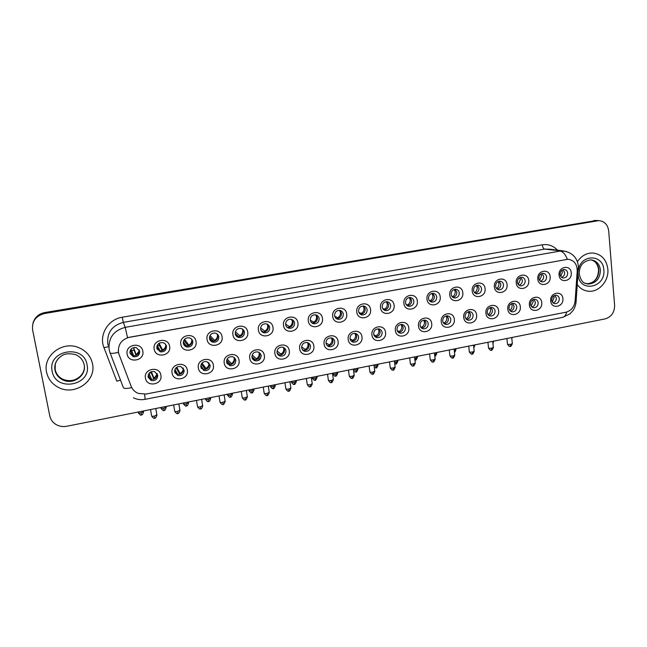 <?xml version="1.0" encoding="UTF-8"?>
<svg xmlns="http://www.w3.org/2000/svg" width="647" height="647" viewBox="0 0 647 647"><rect width="100%" height="100%" fill="white"/><g stroke="black" fill="none" stroke-linecap="round" stroke-linejoin="round"><path stroke-width="0.97" d="M187.315 370.149C189.288 379.506 173.38 382.587 172.094 373.052C170.104 363.614 186.101 360.622 187.315 370.149M174.65 371.96L177.739 375.495C181.864 375.996 183.999 374.217 184.136 370.157L180.958 366.59C176.874 366.153 174.771 367.941 174.65 371.96M213.356 365.191C215.265 374.492 199.591 377.524 198.362 368.046C196.437 358.673 212.208 355.721 213.356 365.191M200.805 366.986L203.959 370.545C207.962 370.949 210.024 369.17 210.146 365.207L206.911 361.616C202.948 361.269 200.91 363.064 200.805 366.986M239.026 360.306C240.87 369.542 225.415 372.543 224.242 363.121C222.39 353.804 237.926 350.892 239.026 360.306M226.571 362.085L229.782 365.652C233.672 365.976 235.67 364.204 235.783 360.33C235.411 358.478 234.311 357.281 232.499 356.732C228.642 356.457 226.668 358.244 226.571 362.085M264.324 355.486C266.103 364.673 250.874 367.625 249.75 358.26C247.963 349 263.272 346.137 264.324 355.486M251.974 357.249C252.346 359.093 253.43 360.29 255.225 360.832C259.002 361.083 260.943 359.311 261.048 355.518C260.676 353.642 259.568 352.445 257.724 351.911C253.98 351.709 252.063 353.488 251.974 357.249M289.258 350.739C290.972 359.869 275.962 362.773 274.894 353.472C273.171 344.269 288.263 341.446 289.258 350.739M277.005 352.486C277.377 354.362 278.469 355.559 280.288 356.076C283.968 356.262 285.853 354.499 285.958 350.787C285.586 348.879 284.47 347.674 282.61 347.172C278.962 347.027 277.094 348.798 277.005 352.486M313.835 346.056C315.493 355.13 300.693 357.993 299.682 348.749C298.016 339.61 312.897 336.82 313.835 346.056M301.688 347.787C302.06 349.687 303.16 350.884 304.996 351.378C308.57 351.515 310.414 349.76 310.511 346.113C310.139 344.18 309.015 342.983 307.147 342.506C303.597 342.409 301.777 344.172 301.688 347.787M338.074 341.438C339.667 350.456 325.077 353.286 324.115 344.099C322.505 335.009 337.184 332.267 338.074 341.438M326.023 343.161C326.387 345.077 327.495 346.274 329.339 346.743C332.825 346.832 334.62 345.086 334.725 341.503C334.353 339.554 333.229 338.357 331.345 337.896C327.883 337.847 326.104 339.602 326.023 343.161M361.972 336.893C363.509 345.854 349.121 348.644 348.207 339.513C346.663 330.48 361.123 327.77 361.972 336.893M350.011 338.599C350.375 340.532 351.483 341.729 353.335 342.174C356.74 342.223 358.495 340.484 358.592 336.966C358.228 335 357.104 333.795 355.211 333.359C351.831 333.351 350.1 335.097 350.011 338.599M385.531 332.404C387.011 341.317 372.826 344.067 371.96 334.984C370.472 326.007 384.739 323.338 385.531 332.404M373.675 334.095C374.031 336.052 375.139 337.241 376.999 337.669C380.323 337.677 382.029 335.947 382.134 332.485C381.77 330.504 380.646 329.307 378.754 328.894C375.454 328.919 373.756 330.649 373.675 334.095M408.775 327.972C410.198 336.836 396.207 339.546 395.39 330.528C393.95 321.599 408.022 318.971 408.775 327.972M396.999 329.655C397.355 331.62 398.463 332.809 400.323 333.221C403.574 333.197 405.248 331.474 405.345 328.069C404.99 326.072 403.865 324.883 401.973 324.479C398.754 324.543 397.096 326.266 396.999 329.655M431.695 323.613C433.061 332.421 419.264 335.089 418.488 326.128C417.113 317.248 430.983 314.652 431.695 323.613M420.016 325.279C420.364 327.253 421.464 328.441 423.324 328.838C426.502 328.781 428.144 327.075 428.241 323.71C427.893 321.705 426.777 320.516 424.885 320.136C421.731 320.225 420.105 321.931 420.016 325.279M454.299 319.303C455.617 328.061 442.006 330.698 441.278 321.785C439.952 312.962 453.636 310.406 454.299 319.303M442.71 320.961C443.049 322.95 444.149 324.131 446.009 324.511C449.115 324.422 450.724 322.724 450.83 319.416C450.49 317.402 449.374 316.213 447.489 315.849C444.4 315.962 442.807 317.661 442.71 320.961M476.604 315.057C477.866 323.759 464.441 326.363 463.753 317.507C462.484 308.732 475.982 306.209 476.604 315.057M465.104 316.698C465.436 318.696 466.536 319.877 468.388 320.233C471.428 320.128 473.006 318.445 473.111 315.17C472.779 313.156 471.671 311.967 469.787 311.619C466.762 311.757 465.201 313.447 465.104 316.698M498.602 310.867C499.824 319.521 486.568 322.093 485.929 313.277C484.708 304.567 498.028 302.068 498.602 310.867M487.191 312.493C487.523 314.499 488.606 315.671 490.458 316.019C493.435 315.89 494.979 314.216 495.092 310.989C494.769 308.967 493.669 307.786 491.793 307.446C488.833 307.6 487.296 309.282 487.191 312.493M520.317 306.735C521.482 315.34 508.405 317.871 507.814 309.112C506.633 300.451 519.776 297.992 520.317 306.735M508.987 308.344C509.31 310.358 510.394 311.53 512.23 311.862C515.149 311.717 516.67 310.05 516.783 306.864C516.468 304.834 515.368 303.661 513.508 303.338C510.604 303.508 509.1 305.174 508.987 308.344M541.733 302.65C542.857 311.207 529.958 313.706 529.4 305.004C528.267 296.391 541.24 293.964 541.733 302.65M530.5 304.252C530.807 306.266 531.883 307.438 533.718 307.754C536.581 307.592 538.069 305.934 538.191 302.788C537.875 300.758 536.792 299.585 534.932 299.278C532.085 299.464 530.613 301.122 530.5 304.252M562.874 298.631C563.949 307.131 551.22 309.598 550.702 300.944C549.618 292.379 562.413 289.985 562.874 298.631M551.721 300.216C552.028 302.238 553.088 303.394 554.916 303.71C557.722 303.524 559.186 301.882 559.315 298.768C559.008 296.738 557.932 295.566 556.08 295.267C553.29 295.469 551.834 297.119 551.721 300.216M160.885 375.187C162.931 384.601 146.788 387.731 145.438 378.123C143.375 368.636 159.615 365.595 160.885 375.187M148.114 377.015L151.123 380.517C155.377 381.123 157.585 379.344 157.739 375.179L154.641 371.637C150.427 371.095 148.252 372.89 148.114 377.015M169.619 346.323C171.649 355.818 155.515 358.818 154.18 349.145C152.134 339.578 168.366 336.658 169.619 346.323M156.833 348.135L160.173 351.798C164.265 352.194 166.36 350.383 166.449 346.38C166.044 344.503 164.896 343.266 163.012 342.684C158.96 342.36 156.898 344.172 156.833 348.135M196.025 341.495C197.99 350.925 182.098 353.885 180.82 344.277C178.839 334.766 194.836 331.895 196.025 341.495M183.352 343.29C183.756 345.175 184.888 346.404 186.757 346.97C190.728 347.277 192.749 345.474 192.83 341.559C192.418 339.643 191.253 338.405 189.336 337.847C185.406 337.605 183.408 339.424 183.352 343.29M222.05 336.731C223.951 346.105 208.285 349.024 207.064 339.473C205.156 330.027 220.91 327.196 222.05 336.731M209.482 338.518C209.887 340.435 211.035 341.665 212.936 342.206C216.785 342.433 218.751 340.637 218.823 336.812C218.411 334.855 217.23 333.617 215.289 333.092C211.472 332.922 209.531 334.734 209.482 338.518M247.704 332.04C249.532 341.357 234.093 344.236 232.936 334.742C231.092 325.352 246.62 322.57 247.704 332.04M235.233 333.812C235.637 335.761 236.802 336.99 238.719 337.508C242.463 337.669 244.372 335.874 244.437 332.129C244.024 330.148 242.835 328.911 240.87 328.409C237.166 328.304 235.282 330.107 235.233 333.812M272.977 327.422C274.74 336.683 259.528 339.513 258.42 330.083C256.641 320.75 271.95 318.009 272.977 327.422M260.612 329.177C261.016 331.151 262.189 332.38 264.122 332.873C267.769 332.97 269.621 331.191 269.686 327.519C269.281 325.514 268.084 324.276 266.103 323.799C262.488 323.751 260.66 325.538 260.612 329.177M297.895 322.869C299.593 332.065 284.599 334.863 283.548 325.49C281.833 316.213 296.916 313.512 297.895 322.869M285.626 324.608C286.031 326.606 287.203 327.835 289.16 328.296C292.703 328.344 294.514 326.573 294.571 322.974C294.167 320.944 292.97 319.707 290.98 319.262C287.462 319.254 285.675 321.033 285.626 324.608M322.457 318.373C324.098 327.519 309.306 330.269 308.312 320.961C306.662 311.749 321.527 309.08 322.457 318.373M310.293 320.103C310.689 322.117 311.862 323.346 313.827 323.783C317.281 323.791 319.044 322.028 319.108 318.486C318.704 316.448 317.507 315.21 315.51 314.782C312.08 314.814 310.342 316.585 310.293 320.103M346.671 313.949C348.248 323.039 333.674 325.748 332.728 316.496C331.135 307.341 345.789 304.705 346.671 313.949M334.604 315.655C334.992 317.693 336.173 318.914 338.138 319.335C341.511 319.303 343.233 317.548 343.298 314.07C342.902 312.008 341.705 310.778 339.699 310.374C336.351 310.439 334.653 312.202 334.604 315.655M370.545 309.581C372.065 318.615 357.694 321.292 356.796 312.097C355.26 302.99 369.712 300.402 370.545 309.581M358.575 311.28C358.964 313.326 360.136 314.547 362.102 314.952C365.393 314.879 367.075 313.14 367.148 309.711C366.752 307.64 365.563 306.411 363.557 306.023C360.29 306.128 358.632 307.875 358.575 311.28M394.088 305.279C395.552 314.256 381.382 316.893 380.533 307.754C379.053 298.712 393.303 296.148 394.088 305.279M382.215 306.961C382.595 309.015 383.768 310.236 385.725 310.617C388.952 310.528 390.594 308.789 390.667 305.416C390.278 303.33 389.09 302.109 387.092 301.737C383.897 301.866 382.272 303.605 382.215 306.961M417.307 301.033C418.714 309.953 404.739 312.558 403.938 303.475C402.515 294.482 416.571 291.959 417.307 301.033M405.523 302.699C405.895 304.769 407.068 305.982 409.025 306.346C412.171 306.225 413.781 304.502 413.862 301.178C413.482 299.084 412.301 297.863 410.303 297.515C407.181 297.669 405.588 299.391 405.523 302.699M440.203 296.844C441.561 305.716 427.772 308.287 427.02 299.254C425.653 290.317 439.515 287.826 440.203 296.844M428.516 298.502C428.88 300.572 430.045 301.785 431.994 302.133C435.075 301.987 436.66 300.281 436.733 296.997C436.369 294.903 435.188 293.681 433.207 293.35C430.142 293.52 428.581 295.242 428.516 298.502M462.791 292.711C464.093 301.534 450.498 304.066 449.786 295.097C448.468 286.209 462.144 283.75 462.791 292.711M451.194 294.353C451.549 296.439 452.706 297.644 454.655 297.976C457.672 297.814 459.216 296.116 459.297 292.873C458.941 290.77 457.769 289.557 455.795 289.241C452.795 289.435 451.266 291.134 451.194 294.353M485.072 288.643C486.326 297.41 472.908 299.909 472.237 290.988C470.976 282.157 484.466 279.73 485.072 288.643M473.564 290.268C473.911 292.355 475.06 293.56 477.001 293.875C479.953 293.698 481.473 292.007 481.562 288.805C481.206 286.702 480.05 285.489 478.084 285.19C475.149 285.4 473.636 287.09 473.564 290.268M507.054 284.623C508.259 293.334 495.02 295.8 494.397 286.936C493.184 278.153 506.488 275.768 507.054 284.623M495.626 286.233C495.974 288.327 497.114 289.524 499.039 289.832C501.935 289.63 503.431 287.955 503.52 284.793C503.18 282.682 502.023 281.485 500.074 281.186C497.195 281.413 495.715 283.095 495.626 286.233M528.745 280.652C529.893 289.322 516.832 291.757 516.249 282.941C515.085 274.207 528.219 271.853 528.745 280.652M517.398 282.262C517.737 284.356 518.87 285.545 520.786 285.837C523.625 285.626 525.089 283.96 525.194 280.838C524.854 278.72 523.714 277.523 521.773 277.248C518.951 277.482 517.495 279.156 517.398 282.262M550.144 276.746C551.244 285.359 538.361 287.761 537.819 278.994C536.703 270.317 549.651 267.995 550.144 276.746M538.886 278.331C539.218 280.426 540.334 281.615 542.235 281.898C545.025 281.671 546.472 280.014 546.569 276.932C546.246 274.813 545.114 273.624 543.181 273.349C540.415 273.6 538.983 275.266 538.886 278.331M571.261 272.88C572.32 281.445 559.598 283.815 559.097 275.104C558.029 266.475 570.808 264.186 571.261 272.88M560.084 274.457C560.407 276.56 561.515 277.741 563.408 278.008C566.141 277.773 567.565 276.123 567.67 273.074C567.354 270.956 566.23 269.775 564.321 269.516C561.596 269.775 560.189 271.425 560.084 274.457M142.809 351.224C144.912 360.775 128.535 363.824 127.144 354.087C125.017 344.455 141.499 341.503 142.809 351.224M129.918 353.052L133.169 356.691C137.407 357.193 139.574 355.381 139.679 351.272L136.315 347.593C132.125 347.172 129.998 348.992 129.918 353.052M183.093 367.957L183.368 368.919C183.23 372.955 181.111 374.718 177.019 374.225L174.86 372.729M208.738 362.619L209.216 364.01C209.086 367.949 207.04 369.72 203.061 369.308L201.193 368.216M234.004 357.435L234.683 359.174C234.57 363.024 232.58 364.787 228.723 364.463L227.162 363.679M258.921 352.389L259.787 354.41C259.682 358.179 257.749 359.934 253.996 359.683L252.742 359.142L253.624 359.279L252.112 357.872M283.515 347.479L284.543 349.712C284.437 353.399 282.561 355.154 278.906 354.96L277.943 354.613M307.778 342.684L308.942 345.077C308.845 348.701 307.018 350.439 303.459 350.31L302.764 350.092M331.733 337.993L333.003 340.508C332.906 344.067 331.118 345.805 327.657 345.716L327.212 345.603M355.373 333.391L356.732 336.003C356.634 339.497 354.896 341.228 351.507 341.179L351.297 341.139M378.713 328.886L380.129 331.555C380.032 335 378.333 336.715 375.025 336.707L376.999 337.669M401.755 324.454L403.21 327.172C403.138 330.471 401.536 332.186 398.398 332.323M424.497 320.103L425.977 322.853C425.928 325.999 424.416 327.714 421.44 327.98M446.948 315.817L448.436 318.591C448.411 321.608 446.98 323.306 444.149 323.686M469.107 311.603L470.595 314.377C470.579 317.273 469.229 318.963 466.544 319.44M490.984 307.454L492.456 310.228C492.456 313.011 491.178 314.685 488.622 315.235M512.578 303.362L514.033 306.128C514.033 308.805 512.828 310.463 510.402 311.086M533.896 299.335L535.32 302.092C535.336 304.664 534.187 306.298 531.883 306.985M554.94 295.364L556.331 298.097C556.347 300.58 555.263 302.189 553.08 302.925M157.051 373.456L157.148 373.901C156.995 378.042 154.803 379.805 150.573 379.199L148.163 377.241M165.495 344.277L165.794 345.296C165.713 349.275 163.626 351.07 159.558 350.682L157.043 348.927M191.447 338.988L191.997 340.516C191.924 344.398 189.911 346.194 185.964 345.894L183.797 344.625M217.012 333.868L217.821 335.809C217.756 339.602 215.807 341.39 211.973 341.163L210.178 340.29M242.237 328.919L243.272 331.167C243.207 334.887 241.315 336.666 237.595 336.505L236.155 335.914M267.122 324.123L268.359 326.589C268.303 330.237 266.459 332.008 262.836 331.903L261.315 330.989M291.7 319.44L293.091 322.077C293.034 325.659 291.239 327.422 287.713 327.374L286.92 327.147M315.954 314.879L317.475 317.637C317.418 321.147 315.663 322.902 312.226 322.893L311.708 322.772M339.91 310.406L341.519 313.253C341.454 316.707 339.748 318.453 336.391 318.478L336.125 318.429M363.549 306.023L365.223 308.926C365.159 312.331 363.493 314.062 360.209 314.127L360.169 314.118M386.89 301.72L388.604 304.664C388.556 307.932 386.971 309.662 383.849 309.848M409.931 297.491L411.662 300.459C411.638 303.589 410.149 305.303 407.189 305.619M432.673 293.334L434.412 296.31C434.404 299.302 432.997 301.017 430.19 301.437M455.124 289.241L456.847 292.218C456.855 295.097 455.52 296.787 452.86 297.296M477.284 285.206L478.982 288.182C478.998 290.94 477.745 292.622 475.213 293.212M499.152 281.235L500.827 284.195C500.843 286.856 499.654 288.513 497.26 289.169M520.738 277.32L522.38 280.264C522.404 282.828 521.28 284.462 518.999 285.173M542.049 273.471L543.65 276.382C543.674 278.849 542.607 280.466 540.439 281.227M563.092 269.67L564.637 272.557C564.669 274.935 563.658 276.528 561.596 277.328M139.121 349.76L139.202 350.148C139.105 354.232 136.946 356.028 132.748 355.526L129.942 353.181M119.088 354.58L118.482 352.405C117.883 344.511 121.547 339.449 129.481 337.233L568.026 259.261C574.067 260.191 577.132 264.081 577.229 270.931L575.118 301.025C574.31 307.01 571.244 310.738 565.931 312.218L145.899 394.08L138.256 393.392C134.843 391.969 132.465 389.583 131.123 386.243L119.088 354.58M46.592 372.243C48.088 378.94 51.978 383.962 58.246 387.31C74.454 396.368 96.573 381.043 92.497 363.808C90.766 356.02 86.002 350.553 78.206 347.415C62.169 340.783 42.629 356.004 46.592 372.243C48.088 378.94 51.978 383.962 58.246 387.31C74.454 396.368 96.573 381.043 92.497 363.808C90.766 356.02 86.002 350.553 78.206 347.415C62.169 340.783 42.629 356.004 46.592 372.243M577.302 284.607C580.165 288.554 583.893 290.762 588.503 291.223C598.944 292.436 609.094 280.79 607.848 269.095C606.457 259.439 601.411 254.069 592.701 252.993C586.473 252.977 581.378 255.856 577.415 261.614C581.378 255.856 586.473 252.977 592.701 252.993C601.411 254.069 606.457 259.439 607.848 269.095C609.094 280.79 598.944 292.436 588.503 291.223C583.893 290.762 580.165 288.554 577.302 284.607M118.741 353.529L118.458 352.332C113.257 353.569 110.443 353.691 110.014 352.712L109.125 349.526C108.227 337.96 113.597 330.568 125.219 327.35L127.516 337.661L568.026 259.261M118.458 352.332L118.264 350.423M598.087 220.595L44.659 313.027C38.618 314.305 34.712 317.734 32.932 323.33C34.712 317.734 38.618 314.305 44.659 313.027L598.087 220.595M608.706 230.93C607.759 224.59 604.444 221.153 598.75 220.635L44.554 313.512C35.803 315.857 31.824 321.3 32.593 329.849L49.762 415.835C50.547 419.434 52.544 422.281 55.755 424.351C59.103 426.365 62.759 427.004 66.722 426.276L605.18 318.89C611.407 316.941 614.553 312.412 614.61 305.287L608.706 230.93M596.356 220.49L44.764 312.55C38.747 313.811 34.857 317.232 33.086 322.813M134.616 347.39L133.694 347.957L136.436 355.284M131.705 350.577L134.042 350.084L133.694 347.957M130.605 354.152L133.428 355.227L131.123 349.016M133.525 355.713L133.428 355.227M134.042 350.084L136.105 355.421M136.315 354.702L139.275 350.917M148.511 377.743L151.333 378.81L149.036 373.343M151.463 379.425L151.333 378.81M149.166 373.198L151.18 372.712L153.97 379.174M151.18 372.712L151.018 371.807M151.317 371.693L154.342 379.021M154.18 378.269L157.172 374.055M159.93 342.845L159.097 343.347L162.915 350.456M157.731 349.679L159.922 350.367L157.197 345.377M160.019 350.787L159.922 350.367M157.496 345.919L159.405 345.466L162.324 350.674M159.405 345.466L159.033 343.298M162.769 349.841C164.872 348.701 165.867 346.97 165.769 344.649M184.541 339.327L188.843 345.061C191.043 343.832 192.022 341.996 191.771 339.546L191.706 339.246M184.419 345.166L186.037 345.579L183.336 341.867M183.481 341.195L184.419 340.912L188.156 345.951M184.419 340.912L184.225 339.715M188.843 345.061L188.997 345.7M209.992 335.526L214.537 340.346C216.713 339.125 217.683 337.305 217.441 334.871L217.327 334.362M210.655 340.621L211.771 340.856L209.458 338.341M209.515 336.869L213.607 341.268M214.537 340.346L214.715 341.001M235.371 331.774L239.859 335.696C242.01 334.491 242.973 332.679 242.746 330.269L242.447 329.186M236.252 336.036L237.134 336.197L235.476 334.717M237.352 336.966L237.134 336.197M235.201 333.561L238.646 336.61M239.859 335.696L240.053 336.375M175.183 373.093L177.464 373.829L174.941 369.421M177.585 374.37L177.464 373.829M175.717 368.151L176.21 367.981L179.882 374.265M176.712 367.253L180.448 374.063M180.27 373.287C182.349 372.138 183.336 370.424 183.238 368.127M201.993 363.056L205.981 368.378C208.156 367.148 209.127 365.329 208.876 362.918L208.844 362.716M201.435 368.426L203.215 368.903L200.788 365.587M203.595 370.416L203.449 369.841M203.336 369.38L203.215 368.903M201.354 363.929L205.414 369.405M205.981 368.378L206.183 369.178M227.17 358.988L231.327 363.541C233.478 362.32 234.432 360.516 234.206 358.115L234.077 357.548M227.267 363.76L228.593 364.059L226.531 361.754M229.782 365.652L228.593 364.059M226.652 360.258L230.567 364.593M231.327 363.541L231.545 364.35M260.587 327.989L264.825 331.118C266.952 329.921 267.907 328.126 267.688 325.724L267.187 324.179M262.261 332.016L262.14 331.612M260.903 330.221L263.24 331.968M264.825 331.118L265.035 331.798M285.586 324.163L289.444 326.598C291.538 325.417 292.484 323.629 292.282 321.244L291.627 319.416M287.244 327.261L288.691 328.183M289.444 326.598L289.662 327.293M310.317 320.281L313.714 322.149C315.785 320.977 316.723 319.197 316.529 316.828L315.776 314.83M313.714 322.149L313.949 322.837M252.193 354.977L256.309 358.77C258.436 357.565 259.382 355.769 259.164 353.383L258.897 352.372M253.907 360.258L253.624 359.279M251.918 356.634L255.339 359.813M256.94 360.921C259.326 359.853 260.773 358.058 261.299 355.518M256.309 358.77L256.552 359.586M277.037 350.981L280.944 354.063C283.038 352.866 283.984 351.086 283.774 348.717L283.394 347.423M277.87 354.516L277.482 353.925M278.469 355.154L278.291 354.572M277.118 353.003L279.714 355.074M280.944 354.063L281.202 354.896M301.648 346.962L305.23 349.429C307.301 348.24 308.239 346.468 308.045 344.115L307.568 342.611M302.23 349.364L303.637 350.342M305.23 349.429L305.505 350.253M334.758 316.359L337.645 317.758C339.691 316.593 340.621 314.83 340.443 312.477L339.618 310.366M337.645 317.758L337.896 318.445M358.875 312.404L361.244 313.423C363.266 312.275 364.188 310.528 364.018 308.182L363.161 305.991M361.244 313.423L361.503 314.11M382.668 308.441L384.52 309.153C386.518 308.012 387.432 306.274 387.278 303.944L386.396 301.72M384.52 309.153L384.787 309.824M406.138 304.478L407.481 304.939C409.454 303.807 410.36 302.084 410.222 299.771L409.341 297.531M407.481 304.939L407.756 305.602M429.284 300.523L430.134 300.79C432.075 299.658 432.98 297.952 432.851 295.647L431.994 293.423M430.134 300.79L430.409 301.429M325.991 342.918L329.186 344.851C331.224 343.678 332.162 341.923 331.976 339.578L331.426 337.912M327.511 345.878L328.506 346.485M329.186 344.851L329.469 345.684M350.059 338.866L352.801 340.346C354.823 339.182 355.745 337.435 355.575 335.106L354.968 333.326M352.801 340.346L353.108 341.163M373.82 334.79L376.101 335.898C378.099 334.742 379.013 333.003 378.851 330.698L378.212 328.838M376.101 335.898L376.417 336.707M397.274 330.714L399.086 331.507C401.051 330.358 401.965 328.644 401.811 326.339L401.156 324.446M399.086 331.507L399.401 332.307M420.413 326.646L421.755 327.18C423.696 326.039 424.602 324.333 424.464 322.052L423.809 320.136M421.755 327.18L422.079 327.964M452.099 296.585L452.479 296.69C454.396 295.574 455.294 293.867 455.173 291.587L454.348 289.387M452.479 296.69L452.698 297.175M474.566 292.622C476.435 291.506 477.316 289.824 477.203 287.575L476.418 285.424M496.548 288.497C498.255 287.357 499.047 285.731 498.934 283.621L498.214 281.534M518.231 284.421L520.382 279.714L519.719 277.709M539.622 280.386L541.547 275.857L540.957 273.956M560.731 276.382L562.445 272.055L561.919 270.26M443.235 322.594L444.117 322.91C446.042 321.785 446.94 320.087 446.81 317.814L446.163 315.914M444.117 322.91L444.449 323.678M465.759 318.55L466.18 318.696C468.08 317.58 468.978 315.89 468.857 313.633L468.242 311.757M466.18 318.696L466.503 319.408M487.959 314.531C489.836 313.423 490.725 311.749 490.612 309.509L490.038 307.681M509.69 310.301C511.389 309.161 512.189 307.543 512.084 305.441L511.551 303.678M531.114 306.104L533.274 301.421L532.788 299.747M552.263 301.955L554.188 297.458L553.759 295.881M120.536 380.226L116.824 381.172L103.981 347.682C98.692 335.009 108.138 319.278 122.243 317.24L542.299 244.801C542.647 247.267 543.44 248.699 544.669 249.095L123.302 322.384C112.085 325.473 106.917 332.59 107.774 343.751L108.146 345.328M542.299 244.801C548.244 243.943 553.29 245.739 557.439 250.171M549.748 249.2L544.669 249.095L566.626 251.513M567.338 259.229C565.381 254.328 562.987 251.61 560.165 251.068L125.219 327.35L123.302 322.384L122.243 317.24M566.675 312.04C565.858 315.129 564.507 316.909 562.615 317.378L145.146 399.328L144.621 394.266M574.957 302.384L576.073 302.125L576.113 301.559M110.063 352.833L123.326 387.521C123.828 388.701 126.634 388.734 131.745 387.618M577.213 268.893L578.442 268.359M597.165 220.764L593.695 220.554M44.554 313.512L44.764 312.55M103.981 347.682L108.461 346.687M141.394 414.84L141.127 412.907C139.105 413.239 138.167 413.142 138.312 412.632L138.207 412.018M143.488 411.629L141.127 412.907M154.738 418.035L154.512 416.078C152.425 416.417 151.455 416.312 151.616 415.77L150.508 409.567M156.873 414.767L154.512 416.078M164.047 410.295L163.853 408.37C161.823 408.694 160.877 408.605 161.014 408.087L160.909 407.497M166.133 407.133L163.853 408.37M186.425 405.815L186.304 403.882C184.258 404.213 183.303 404.116 183.424 403.599L183.327 403.024M188.503 402.685L186.304 403.882M208.52 401.383L208.471 399.45C206.417 399.781 205.447 399.684 205.56 399.167L205.463 398.609M210.59 398.293L208.471 399.45M230.34 397.015L230.364 395.074C228.302 395.406 227.315 395.309 227.42 394.791L227.332 394.249M232.41 393.95L230.364 395.074M177.788 413.376L177.634 411.419C175.539 411.759 174.561 411.654 174.706 411.104L173.639 404.957M179.915 410.149L177.634 411.419M200.546 408.783L200.465 406.817C198.362 407.157 197.367 407.052 197.497 406.502L196.47 400.404M202.665 405.588L200.465 406.817M223.013 404.238L223.013 402.272C220.886 402.612 219.891 402.507 220.004 401.965L219.018 395.907M225.124 401.083L223.013 402.272M55.31 363.808L55.157 369.55C56.127 373.901 58.683 377.128 62.808 379.231C72.318 384.245 85.267 376.271 84.345 366.048M60.98 356.271C56.208 359.878 54.251 364.504 55.1 370.165C56.079 374.524 58.634 377.767 62.775 379.87C73.038 385.321 86.738 375.624 84.167 364.827C83.099 360.023 80.188 356.602 75.432 354.58C64.554 352.17 61.651 355.729 58.481 358.398C55.375 361.916 54.219 365.887 55.003 370.31C56.046 374.67 58.642 377.856 62.775 379.87L62.808 379.231C70.216 382.296 76.621 379.684 79.322 377.193M87.046 364.811C84.013 343.622 47.191 350.116 52.156 371.216C55.593 392.47 91.923 385.531 87.046 364.811M586.441 283.758L586.764 283.79C594.504 283.16 598.548 278.493 598.912 269.791C598.224 264.477 595.58 261.162 590.97 259.843M584.759 283.095L588.244 284.057C596 283.426 600.06 278.744 600.424 270.017C599.543 263.944 596.364 260.547 590.897 259.843C582.955 261.105 579.089 265.893 579.291 274.191C581.766 283.871 584.823 283.103 588.244 284.057L586.764 283.79C594.278 283.135 598.224 278.436 598.596 269.694M578.062 273.713L578.119 274.563C579.162 293.148 605.972 288.02 603.829 269.831C603.319 254.829 582.405 253.584 578.717 268.537M578.693 268.61L578.305 270.333M251.901 392.689L251.99 390.756C249.912 391.079 248.925 390.982 249.006 390.473L248.925 389.939M253.964 389.664L251.99 390.756M273.196 388.426L273.349 386.485C271.271 386.809 270.26 386.712 270.333 386.202L270.26 385.685M275.258 385.434L273.349 386.485M294.231 384.205L294.458 382.264C292.363 382.595 291.344 382.498 291.401 381.989L291.328 381.479M296.294 381.245L294.458 382.264M245.197 399.757L245.27 397.792C243.135 398.131 242.124 398.026 242.229 397.476L241.274 391.467M247.308 396.643L245.27 397.792M267.106 395.333L267.243 393.36C265.108 393.7 264.081 393.594 264.17 393.053L263.248 387.084M269.217 392.252L267.243 393.36M288.74 390.966L288.95 388.993C286.799 389.324 285.764 389.219 285.837 388.685L284.947 382.757M290.851 387.917L288.95 388.993M315.016 380.04L315.307 378.099C313.197 378.422 312.169 378.333 312.218 377.824L312.145 377.33M317.079 377.112L315.307 378.099M335.55 375.931L335.906 373.982C333.787 374.306 332.744 374.217 332.776 373.707L332.712 373.23M337.621 373.028L335.906 373.982M355.842 371.863L356.254 369.914L353.488 370.044M357.912 368.992L356.254 369.914M375.899 367.844L376.368 365.895L374.136 366.089M377.969 365.005L376.368 365.895M395.713 363.873L396.247 361.924L394.524 362.118M397.792 361.066L396.247 361.924M310.107 386.647L310.39 384.674C308.223 385.005 307.171 384.9 307.236 384.367L306.379 378.479M312.218 383.631L310.39 384.674M331.215 382.377L331.563 380.404C329.388 380.735 328.32 380.638 328.369 380.104L327.544 374.257M333.334 379.401L331.563 380.404M352.065 378.171L352.478 376.19C350.294 376.522 349.218 376.425 349.243 375.891L348.458 370.092M354.184 375.22L352.478 376.19M372.664 374.006L373.133 372.033C370.941 372.365 369.849 372.26 369.866 371.734L369.105 365.967M374.783 371.095L373.133 372.033M393.012 369.898L393.546 367.917C391.346 368.248 390.238 368.151 390.238 367.625L389.51 361.899M395.139 367.011L393.546 367.917M415.301 359.95L415.884 358.001L414.662 358.171M417.388 357.168L415.884 358.001M434.784 356.101L435.302 354.119L434.566 354.241M436.749 353.319L435.302 354.119M454.396 351.831L454.226 350.334M455.892 349.509L454.493 350.286M474.817 345.749L473.661 346.452M493.532 342.028L492.86 342.587M413.118 365.838L413.708 363.857C411.5 364.188 410.384 364.091 410.36 363.565L409.664 357.88M415.253 362.983L413.708 363.857M432.989 361.819L433.636 359.845C431.42 360.169 430.287 360.072 430.247 359.554L429.576 353.909M435.124 358.996L433.636 359.845M452.617 357.856L453.321 355.874C451.096 356.206 449.956 356.109 449.9 355.591L449.261 349.987M454.768 355.066L453.321 355.874M472.019 353.933L472.779 351.952C470.547 352.283 469.39 352.186 469.318 351.677L468.703 346.105M474.17 351.167L472.779 351.952M491.194 350.059L492.011 348.078C489.763 348.409 488.598 348.312 488.509 347.811L487.919 342.279M493.354 347.326L492.011 348.078M510.143 346.234L511.017 344.253C508.76 344.576 507.58 344.487 507.474 343.986L506.908 338.486M512.319 343.525L511.017 344.253M177.019 374.225L177.739 375.495M203.061 369.308L203.959 370.545M253.996 359.683L255.225 360.832M278.906 354.96L280.288 356.076M303.459 350.31L304.996 351.378M327.657 345.716L329.339 346.743M351.507 341.179L353.335 342.174M398.536 332.437L400.323 333.221M421.715 328.199L423.324 328.838M444.562 323.977L446.009 324.511M467.077 319.804L468.388 320.233M489.278 315.663L490.458 316.019M511.162 311.563L512.23 311.862M532.748 307.503L533.718 307.754M554.034 303.492L554.916 303.71M150.573 379.199L151.123 380.517M159.558 350.682L160.173 351.798M185.964 345.894L186.757 346.97M211.973 341.163L212.936 342.206M237.595 336.505L238.719 337.508M262.836 331.903L264.122 332.873M287.713 327.374L289.16 328.296M312.226 322.893L313.827 323.783M336.391 318.478L338.138 319.335M360.209 314.127L362.102 314.952M383.97 309.937L385.725 310.617M407.456 305.805L409.025 306.346M430.603 301.696L431.994 302.133M453.401 297.62L454.655 297.976M475.877 293.584L477.001 293.875M498.036 289.597L499.039 289.832M519.881 285.642L520.786 285.837M541.418 281.736L542.235 281.898M562.664 277.878L563.408 278.008M132.748 355.526L133.169 356.691M549.91 249.216L563.003 250.874C572.207 252.387 577.35 257.571 578.426 266.427L576.073 302.125C575.644 305.4 574.649 308.166 573.105 310.447L569.991 313.852L562.615 317.378M145.146 399.328C141.07 400.105 137.148 399.587 133.395 397.792M598.75 220.635L595.272 220.425M138.377 412.964C140.059 415.042 141.078 415.689 141.426 414.913C141.475 414.29 142.162 416.369 143.545 411.961L143.375 410.991M132.214 354.985L130.403 350.019M151.673 416.118C153.355 418.237 154.39 418.9 154.779 418.108C154.811 417.493 155.547 419.588 156.938 415.115L155.765 408.516M149.926 378.511L148.325 374.637M161.071 408.411C162.729 410.489 163.731 411.144 164.095 410.368C164.136 409.753 164.815 411.824 166.19 407.456L166.02 406.478M156.784 347.827L156.898 348.442M158.895 350.173L156.857 346.412M183.481 403.922C185.107 406.001 186.11 406.648 186.482 405.879C186.514 405.273 187.185 407.335 188.552 403L188.39 402.013M185.163 345.425L183.295 342.845M205.609 399.482C207.234 401.569 208.229 402.224 208.593 401.447C208.609 400.849 209.272 402.895 210.647 398.601L210.477 397.606M211.035 340.734L209.66 339.23M227.469 395.099C229.07 397.185 230.057 397.84 230.437 397.072C230.437 396.474 231.092 398.512 232.459 394.258L232.297 393.255M236.527 336.1L235.872 335.526M174.763 411.452C176.445 413.579 177.472 414.242 177.844 413.449C177.86 412.835 178.588 414.921 179.979 410.489L178.839 403.914M176.235 373.578L174.617 370.715M197.561 406.85C199.203 408.969 200.222 409.64 200.619 408.847C200.619 408.241 201.338 410.311 202.721 405.928L201.621 399.377M202.147 368.709L200.78 366.817M220.061 402.297C221.678 404.424 222.689 405.087 223.102 404.31C223.458 404.965 224.153 403.995 225.18 401.415L224.121 394.888M227.679 363.897L226.782 362.894M592.426 260.296C593.873 260.919 597.254 262.253 598.58 269.556M249.055 390.772C250.632 392.858 251.61 393.513 252.007 392.745C252.33 393.392 252.993 392.462 254.012 389.963L253.859 388.96M270.381 386.494C271.926 388.58 272.905 389.243 273.317 388.475C273.624 389.122 274.288 388.2 275.307 385.725L275.153 384.706M291.441 382.272C292.994 384.367 293.964 385.03 294.369 384.261C294.66 384.9 295.323 383.995 296.342 381.536L296.189 380.517M242.277 397.808C243.887 399.935 244.898 400.606 245.302 399.822C245.642 400.477 246.329 399.522 247.364 396.967L246.337 390.456M264.219 393.376C265.804 395.503 266.815 396.174 267.227 395.39C267.551 396.045 268.23 395.099 269.265 392.567L268.27 386.081M285.885 388.993C287.446 391.12 288.449 391.799 288.877 391.014C289.193 391.67 289.864 390.731 290.899 388.224L289.937 381.762M312.258 378.099C313.779 380.193 314.749 380.857 315.162 380.088C315.453 380.727 316.1 379.829 317.119 377.395L316.973 376.368M332.817 373.982C334.321 376.069 335.283 376.732 335.712 375.972C335.987 376.611 336.634 375.721 337.661 373.303L337.516 372.268M353.61 370.99C354.847 371.985 355.648 372.284 356.02 371.904C356.287 372.535 356.926 371.653 357.953 369.259L357.815 368.224M374.322 367.553L376.085 367.884C376.344 368.507 376.983 367.642 378.01 365.264L377.872 364.221M394.743 363.849L395.915 363.905C396.158 364.536 396.797 363.671 397.824 361.317L397.695 360.266M307.276 384.666C308.821 386.801 309.816 387.472 310.261 386.696C310.568 387.343 311.231 386.421 312.266 383.93L311.336 377.492M328.409 380.396C329.954 382.531 330.94 383.21 331.385 382.434C331.66 383.081 332.323 382.167 333.375 379.692L332.477 373.279M349.283 376.174C350.803 378.309 351.79 378.988 352.243 378.212C352.518 378.867 353.173 377.961 354.224 375.511L353.359 369.113M369.898 372.009C371.402 374.144 372.389 374.823 372.858 374.047C373.117 374.694 373.772 373.804 374.823 371.37L373.99 364.997M390.27 367.892C391.775 370.035 392.761 370.715 393.214 369.938C393.473 370.577 394.12 369.696 395.171 367.278L394.371 360.929M414.889 360.023L415.511 359.983C415.754 360.605 416.385 359.748 417.42 357.411L417.291 356.36M434.784 356.117L434.881 356.101C435.099 356.723 435.738 355.874 436.782 353.553L436.66 352.502M454.437 352.138C454.833 352.364 455.326 351.564 455.925 349.736L455.803 348.684M473.839 348.086L474.728 344.908M492.998 343.921L493.443 341.171M511.914 339.497L511.939 337.483M410.392 363.824C411.88 365.967 412.859 366.647 413.336 365.87C413.57 366.517 414.217 365.636 415.285 363.242L414.517 356.918M430.279 359.805C431.743 361.948 432.722 362.627 433.215 361.851C433.441 362.498 434.088 361.624 435.156 359.247L434.412 352.947M449.924 355.834C451.371 357.969 452.35 358.656 452.86 357.888C453.078 358.527 453.717 357.662 454.792 355.3L454.081 349.024M469.342 351.911C470.798 354.055 471.776 354.742 472.27 353.966C472.48 354.596 473.119 353.747 474.202 351.402L473.515 345.15M488.534 348.029C489.973 350.173 490.944 350.86 491.461 350.084C491.655 350.723 492.302 349.873 493.378 347.552L492.723 341.317M507.491 344.204C508.914 346.339 509.893 347.027 510.418 346.258C510.612 346.881 511.251 346.048 512.343 343.735L511.712 337.532"/></g></svg>

